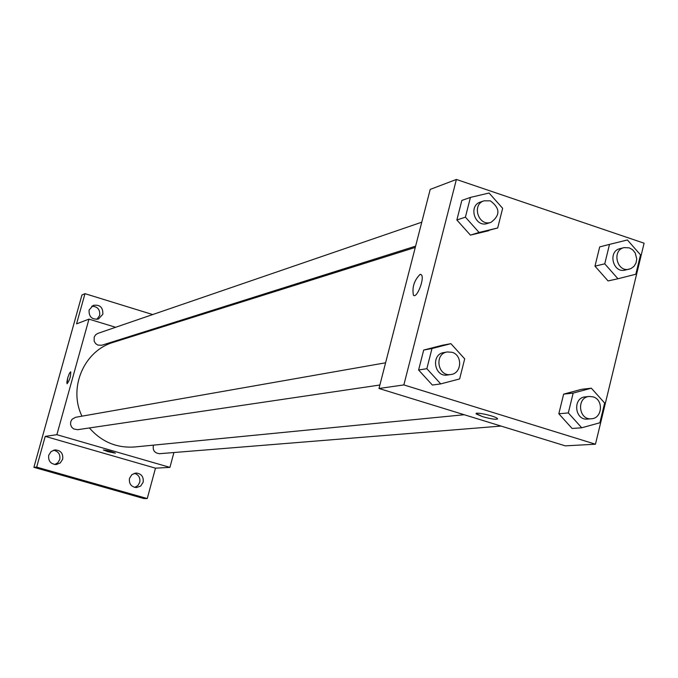 <?xml version="1.0" encoding="UTF-8"?>
<svg xmlns="http://www.w3.org/2000/svg" width="678" height="678" viewBox="0 0 678 678"><rect width="100%" height="100%" fill="white"/><g stroke="black" fill="none" stroke-linecap="round" stroke-linejoin="round"><path stroke-width="1.02" d="M134.744 487.414L137.897 485.558L139.736 482.346C140.456 477.736 138.659 474.719 134.32 473.303M96.895 319.363L99.674 315.448C100.225 309.541 97.581 306.456 91.733 306.21M54.782 464.532L57.927 462.659L59.757 459.472C60.486 454.43 58.401 451.345 53.511 450.209M173.924 452.531L169.924 467.379L155.474 468.167L147.253 498.55L143.804 498.542L33.9 467.32L81.928 295.006L84.979 293.667L152.686 314.558M147.253 498.55L36.663 467.117L33.9 467.32M36.663 467.117L45.231 436.361L56.867 434.691L88.971 319.135L76.572 323.855L84.979 293.667M67.122 383.748L66.842 382.231L67.766 377.688L69.478 373.214L70.732 371.832C70.809 376.485 69.588 380.451 67.08 383.731L67.766 377.688L69.47 373.214L70.69 371.815M89.089 310.032L93.208 305.388C99.903 304.397 103.115 307.354 102.836 314.253L98.539 318.974C91.92 319.804 88.776 316.829 89.089 310.032M176.102 321.787L177.424 322.194M129.49 478.346L131.913 474.592L136.007 473.015C141.397 473.634 143.787 476.71 143.151 482.253L140.66 486.067L136.439 487.592C131.159 486.872 128.845 483.787 129.49 478.346M48.731 455.226L51.036 451.599L54.935 449.904C60.715 450.268 63.291 453.379 62.681 459.218L60.291 462.93L56.24 464.574C50.596 464.066 48.096 460.947 48.731 455.226M155.474 468.167L45.231 436.361M415.283 247.428L113.396 342.322C84.072 350.645 68.037 387.935 81.979 416.165M89.394 427.954C101.581 441.887 116.692 448.226 134.719 446.971L464.227 414.733M169.924 467.379L56.867 434.691M88.971 319.135L115.633 327.279M137.532 333.966L138.77 334.347M153.457 445.141C152.465 450.277 154.491 453.124 159.55 453.692L501.05 426.072M421.775 222.189L97.92 333.364L95.632 334.788L94.191 337.093L94.166 341.187L95.581 343.551L97.852 345.094L101.861 345.229L415.614 246.148M385.596 362.798L75.58 417.292L72.054 419.275L70.732 421.699L70.571 424.47L71.588 427.047L73.597 428.928L77.572 429.699L379.883 385.002M108.014 451.701L103.387 449.98C107.022 450.285 111.023 451.345 115.37 453.15L108.014 451.701M115.37 453.15L108.014 451.692L103.387 449.938M378.985 388.486L430.208 189.399L456.396 179.45L644.1 243.207L595.454 444.209L403.859 384.918L378.985 388.486L565.283 445.853L595.454 444.209M403.859 384.918L456.396 179.45M413.402 295.142L413.394 295.142C411.995 287.319 414.207 280.412 420.038 274.412L421.335 274.76C424.996 277.98 416.682 299.261 413.394 295.142C411.987 287.319 414.199 280.412 420.029 274.412L420.809 274.404M572.096 428.471L558.825 413.766L563.63 394.138L581.648 389.291L563.63 394.138L558.825 413.766L572.096 428.471L581.716 427.776L568.325 412.919L573.164 393.096L591.343 388.197L604.649 403.029L599.869 422.775L581.716 427.776M497.694 227.969L470.413 235.122L456.862 219.986L461.845 200.434L456.862 219.986L470.413 235.122L479.083 232.444L465.405 217.155L470.43 197.408L489.067 193.027L502.652 208.29L497.694 227.969L479.083 232.444M432.361 385.053L418.606 370.002L423.691 350.051L442.463 345.238L423.691 350.051L418.606 370.002L432.361 385.053L440.725 383.901L426.852 368.688L431.979 348.534L450.912 343.67L464.693 358.857L459.633 378.934L440.725 383.901M608.073 280.929L594.979 266.149L599.699 246.902L594.979 266.149L608.073 280.929L617.963 278.76L604.751 263.827L609.497 244.394L627.396 239.97L640.515 254.877L635.828 274.234L617.963 278.76M497.635 418.928C495.889 419.741 490.88 418.979 482.609 416.656L476.448 414.072C472.761 411.215 494.593 415.758 497.338 418.428C497.432 419.945 492.516 419.36 482.609 416.665L476.168 413.58M624.057 247.614L620.039 248.614C607.598 251.148 612.853 273.446 625.108 270.115L630.93 268.598L633.989 266.335L636.032 262.962L636.761 258.945L635.227 252.953L632.667 249.801L629.269 247.851L624.057 247.614C611.564 250.157 616.844 272.548 629.142 269.2M604.751 263.827L594.979 266.149M609.497 244.394L599.699 246.902M589.241 396.461L585.334 396.867C572.418 397.647 574.656 420.674 587.504 419.08L591.419 418.767C602.395 418.445 603.793 399.647 593.064 396.85L589.241 396.461C576.283 397.249 578.537 420.36 591.419 418.767M568.325 412.919L558.825 413.766M573.164 393.096L563.63 394.138M591.343 388.197L581.648 389.291M483.999 200.824L480.482 202.036C467.854 205.781 475.058 227.961 487.431 223.46L490.982 222.342C500.406 215.316 500.186 208.146 490.33 200.841L483.999 200.824C471.329 204.578 478.566 226.859 490.982 222.342M465.405 217.155L456.862 219.986M470.43 197.408L461.845 200.434M488.855 230.681L470.413 235.122M447.251 351.958L443.853 352.56C430.538 354.323 434.318 377.527 447.505 375.01L450.929 374.502C461.896 373.451 462.769 355.094 452.006 352.28L447.251 351.958C433.895 353.73 437.691 377.036 450.929 374.502M426.852 368.688L418.606 370.002M431.979 348.534L423.691 350.051M450.912 343.67L442.463 345.238"/></g></svg>
